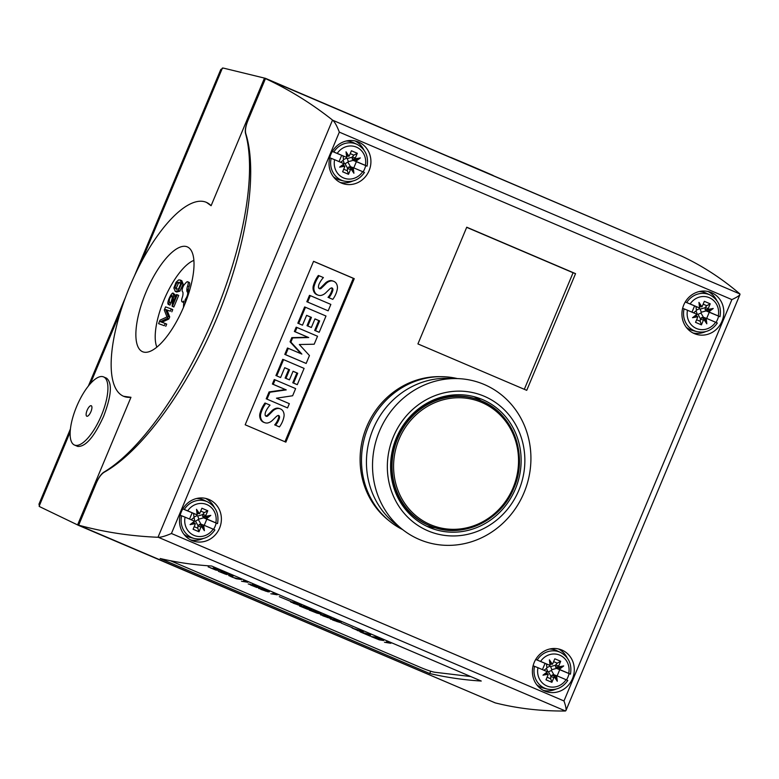 <?xml version="1.0" encoding="UTF-8"?>
<svg xmlns="http://www.w3.org/2000/svg" width="779" height="779" viewBox="0 0 779 779"><rect width="100%" height="100%" fill="white"/><g stroke="black" fill="none" stroke-linecap="round" stroke-linejoin="round"><path stroke-width="1.17" d="M484.139 384.456A84.025 78.552 -70.1 0 1 523.985 492.795A84.025 78.552 -70.1 0 1 419.306 539.467A84.025 78.552 -70.1 0 1 402.762 529.691A84.025 78.552 -70.1 0 1 377.864 435.237A84.025 78.552 -70.1 0 1 457.448 378.594A84.025 78.552 -70.1 0 1 484.139 384.456M484.246 396.258A72.944 68.192 -70.1 0 1 518.833 490.312A72.944 68.192 -70.1 0 1 427.953 530.83A72.944 68.192 -70.1 0 1 393.366 436.785A72.944 68.192 -70.1 0 1 484.246 396.258M429.151 527.334A69.243 64.735 -70.1 0 1 395.635 439.736A69.243 64.735 -70.1 0 1 479.436 398.351A69.243 64.735 -70.1 0 1 482.591 399.598A69.243 64.735 -70.1 0 1 516.097 487.187A69.243 64.735 -70.1 0 1 432.306 528.581A69.243 64.735 -70.1 0 1 429.151 527.334M388.663 520.44A80.052 74.833 -70.1 0 1 365.185 430.641A80.052 74.833 -70.1 0 1 440.69 376.676M402.704 529.642A80.782 75.524 -70.1 0 1 366.627 431.167A80.782 75.524 -70.1 0 1 457.37 378.584M473.836 396.628A69.243 64.735 -70.1 0 1 481.588 401.039M435.675 527.889A69.243 64.735 -70.1 0 1 426.902 526.322M402.762 529.691L395.625 524.111A81.074 75.797 -70.1 0 1 371.593 432.968A81.074 75.797 -70.1 0 1 448.392 378.312L457.448 378.594M396.686 438.285A67.539 63.138 109.9 0 0 431.78 526.565L432.696 526.896A67.539 63.138 109.9 0 0 513.76 488.17A67.539 63.138 109.9 0 0 478.657 399.89L478.657 399.89A67.539 63.138 109.9 0 0 397.602 438.616A67.539 63.138 109.9 0 0 432.696 526.896C463.057 538.766 501.121 520.586 513.828 488.199C529.145 454.108 511.939 410.835 478.657 399.89L477.751 399.559A67.539 63.138 109.9 0 0 396.686 438.285M341.397 183.036A22.231 20.78 -70.1 0 1 330.637 154.924A22.231 20.78 -70.1 0 1 357.532 141.632A22.231 20.78 -70.1 0 1 358.544 142.031A22.231 20.78 -70.1 0 1 369.304 170.153A22.231 20.78 -70.1 0 1 342.409 183.435A22.231 20.78 -70.1 0 1 341.397 183.036M694.293 333.587A22.231 20.78 -70.1 0 1 683.543 305.475A22.231 20.78 -70.1 0 1 710.438 292.193A22.231 20.78 -70.1 0 1 711.451 292.592A22.231 20.78 -70.1 0 1 722.211 320.705A22.231 20.78 -70.1 0 1 695.306 333.987A22.231 20.78 -70.1 0 1 694.293 333.587M191.868 540.499A22.231 20.78 -70.1 0 1 181.108 512.387A22.231 20.78 -70.1 0 1 208.003 499.096A22.231 20.78 -70.1 0 1 209.015 499.495A22.231 20.78 -70.1 0 1 219.775 527.617A22.231 20.78 -70.1 0 1 192.88 540.899A22.231 20.78 -70.1 0 1 191.868 540.499M544.764 691.061A22.231 20.78 -70.1 0 1 534.014 662.939A22.231 20.78 -70.1 0 1 560.909 649.657A22.231 20.78 -70.1 0 1 561.922 650.056A22.231 20.78 -70.1 0 1 572.682 678.168A22.231 20.78 -70.1 0 1 545.777 691.45A22.231 20.78 -70.1 0 1 544.764 691.061M186.434 299.925L185.236 299.418A4.557 1.616 -66.9 0 0 187.408 295.212A4.557 1.616 -66.9 0 0 187.34 291.95A5.696 2.025 113.1 0 1 186.853 290.051L186.902 289.233A5.696 2.025 113.1 0 1 187.632 285.981A4.557 1.616 -66.9 0 0 187.69 281.764A4.557 1.616 -66.9 0 0 187.661 281.755A4.557 1.616 -66.9 0 0 186.074 282.602L184.623 284.218A4.557 1.616 -66.9 0 0 182.442 288.415A4.557 1.616 -66.9 0 0 182.52 291.677A5.696 2.025 113.1 0 1 182.997 293.576L182.958 294.394A5.696 2.025 113.1 0 1 182.218 297.646A4.557 1.616 -66.9 0 0 182.159 301.863A4.557 1.616 -66.9 0 0 182.189 301.872A4.557 1.616 -66.9 0 0 183.786 301.035L183.464 307.384M193.883 260.39A49.807 17.664 -66.9 0 0 192.549 260.975A49.807 17.664 -66.9 0 0 163.989 299.973A49.807 17.664 -66.9 0 0 156.375 345.759A49.807 17.664 -66.9 0 0 156.881 347.122M142.956 351.865A56.994 20.215 113.1 0 1 142.576 351.719A56.994 20.215 113.1 0 1 146.131 291.891A56.994 20.215 113.1 0 1 186.931 246.729A56.994 20.215 113.1 0 1 187.301 246.885A56.994 20.215 113.1 0 1 183.756 306.712A56.994 20.215 113.1 0 1 142.956 351.865M86.829 416.229A5.696 2.025 113.1 0 1 86.79 416.22A5.696 2.025 113.1 0 1 87.121 410.29A5.696 2.025 113.1 0 1 91.221 405.713A5.696 2.025 113.1 0 1 91.26 405.732A5.696 2.025 113.1 0 1 90.909 411.711A5.696 2.025 113.1 0 1 86.829 416.229M103.315 376.802A37.041 13.136 -66.9 0 0 76.8 406.161A37.041 13.136 -66.9 0 0 74.492 445.052A37.041 13.136 -66.9 0 0 74.735 445.14A37.041 13.136 -66.9 0 0 101.251 415.791A37.041 13.136 -66.9 0 0 103.558 376.9A37.041 13.136 -66.9 0 0 103.315 376.802M106.353 378.097L106.577 378.185C112.458 383.015 111.465 395.751 103.597 416.385C94.23 436.853 85.622 446.873 77.764 446.435L74.492 445.052M206.503 202.404L211.099 205.724A105.438 37.392 -66.9 0 0 206.318 202.326A105.438 37.392 -66.9 0 0 205.627 202.053A105.438 37.392 -66.9 0 0 130.142 285.591A105.438 37.392 -66.9 0 0 123.569 396.277A105.438 37.392 -66.9 0 0 124.26 396.55A105.438 37.392 -66.9 0 0 130.96 397.29L123.569 396.277M470.75 676.552L434.818 672.248A11.403 1.1 21 0 1 420.855 667.564L170.883 560.929A11.403 1.1 21 0 1 170.445 560.734M371.164 636.57L376.666 637.222L383.696 640.552L379.188 639.832L371.164 636.57M352.118 628.04L363.384 631.555L359.557 631.097L361.612 632.09L352.118 628.04M330.686 619.217L330.228 618.779L331.698 618.769L337.804 620.649L340.676 621.954L341.144 622.402L339.663 622.402L332.545 619.967M309.224 610.142L314.726 610.804L321.386 614.29L309.224 610.142M291.161 602.352L290.703 601.914L292.174 601.904L298.279 603.783L301.152 605.088L301.619 605.536L300.139 605.546L293.021 603.102M270.839 593.764L275.63 594.338L272.864 593.267L277.197 594.796L270.839 593.764M248.228 583.958L253.058 585.224L252.367 584.445L258.18 586.675L259.913 587.668L256.106 586.519L257.615 587.385L256.895 587.493L250.507 584.971M228.627 575.515L232.717 575.817L229.523 575.876L232.541 577.317L241.471 579.547L236.144 578.719L228.627 575.515M208.168 566.869L216.494 570.092L212.979 568.134L218.792 569.985L213.728 567.716L220.856 570.754L215.004 568.884L217.799 570.325L215.949 570.101L210.447 567.881M218.354 571.299L225.53 574.172L220.954 571.211L225.462 572.721L230.36 575.077L222.346 571.65L227.156 574.639L220.253 572.059M241.509 581.251L246.3 581.825L243.535 580.754L247.878 582.283L241.509 581.251M258.979 588.622L258.511 588.184L259.991 588.174L266.097 590.054L268.969 591.358L269.437 591.806L267.957 591.816L260.829 589.372M279.31 596.675L290.849 601.485L279.31 596.675M299.457 605.974L304.959 606.637L311.989 609.967L307.481 609.236L299.457 605.974M320.909 615.05L320.451 614.602L321.922 614.592L328.037 616.481L331.377 618.234L329.887 618.234L322.769 615.799M341.241 623.093L352.78 627.903L341.241 623.093M360.064 631.827L370.707 634.681L370.161 636.141L360.064 631.827M384.505 642.256L389.296 642.831L386.54 641.76L390.873 643.288L384.505 642.256M381.019 639.793L382.713 639.997L377.163 637.553L374.962 637.29L381.019 639.793M382.752 639.89L381.486 639.277M378.448 639.481L380.142 639.686L374.592 637.241L372.391 636.979L378.448 639.481M378.915 638.975L380.142 639.686M379.003 639.647L381.087 640.134M371.564 636.618L374.592 637.241M377.172 637.436L374.631 637.134M381.564 639.949L383.658 640.435M353.179 628.371L358.691 630.727L361.524 631.068L354.094 628.653M357.415 630.581L362.926 631.389M339.576 622.129L339.936 621.739L335.768 619.957L331.133 619.149L339.576 622.129M339.985 621.632L338.923 621.126M334.376 619.422L332.545 619.13M332.594 619.023L331.796 619.042M337.005 621.642L341.056 622.314M331.835 618.935L331.133 619.149M317.014 613.161L320.5 613.57L315.242 611.135L310.48 610.561L317.014 613.161M320.539 613.472L319.926 613.2M319.965 613.092L318.815 612.547M317.102 613.18L321.406 614.183M309.633 610.191L315.252 611.028M300.051 605.264L300.412 604.874L296.244 603.092L291.609 602.294L300.051 605.264M300.451 604.767L299.399 604.261M294.851 602.556L293.021 602.274M293.07 602.167L292.271 602.177M297.481 604.777L301.531 605.449M292.31 602.079L291.609 602.294M271.238 593.812L276.769 594.63M258.57 587.23L252.795 584.766L258.57 587.23M258.93 587.045L257.917 586.568M253.75 584.863L253.165 584.815M256.116 587.132L254.694 585.964L249.085 584.133L256.116 587.132M256.71 586.947L256.067 586.665M256.145 586.421L254.996 585.993M254.158 585.613L252.279 584.825M250.507 584.318L249.708 584.211M257.8 587.015L259.855 587.551M255.415 586.928L257.645 587.463M249.757 584.104L249.085 584.133M235.755 578.476L241.11 579.391M228.705 575.438L231.139 576.703M229.523 575.876L233.223 576.032M218.821 569.887L219.746 570.277M215.033 568.797L214.118 568.495M215.335 569.78L217.76 570.296M215.257 568.991L216.825 570.004M227.663 573.656L229.815 574.727M225.667 574.191L227.117 574.522M221.051 571.221L226.261 574.259M241.909 581.3L247.44 582.117M267.869 591.534L268.229 591.144L264.052 589.362L259.426 588.554L267.869 591.534M268.268 591.037L267.207 590.531M262.669 588.827L260.838 588.544M260.877 588.437L260.089 588.447M265.298 591.047L269.349 591.719M260.128 588.34L259.426 588.554M309.302 609.197L311.006 609.402L305.456 606.958L303.255 606.695L309.302 609.197M311.045 609.295L309.769 608.691M306.741 608.896L308.435 609.1L302.885 606.646L300.684 606.383L306.741 608.896M307.208 608.38L308.435 609.1M307.296 609.051L309.38 609.538M299.857 606.023L300.684 606.374M302.885 606.646L305.456 606.958M302.924 606.549L300.684 606.383M309.847 609.353L311.951 609.85M329.799 617.961L330.16 617.562L325.992 615.79L321.357 614.982L329.799 617.961M330.208 617.465L329.147 616.949M324.6 615.244L322.779 614.962M322.818 614.855L322.019 614.874M327.238 617.474L331.279 618.146M322.058 614.767L321.357 614.982M369.382 635.401L369.694 634.427L364.163 633.064L369.265 635.761M360.833 632.032L364.173 633.054M369.421 635.304L369.655 634.534L364.163 633.064M369.304 635.654L370.2 636.034M384.904 642.305L390.435 643.123M78.66 525.173L495.152 702.862C517.392 708.471 540.753 711.188 565.233 711.013L565.924 710.604C566.362 709.056 565.72 705.842 563.977 700.964L171.438 533.498C165.46 536.059 161.097 537.335 158.361 537.306L157.991 537.276C130.434 536.137 103.996 532.106 78.66 525.173L96.265 483.077C98.631 477.673 101.27 474.06 104.182 472.24C141.69 451.372 186.95 389.461 216.747 318.26C246.524 247.05 258.209 172.841 245.813 133.696C244.986 130.512 245.667 126.169 247.858 120.696L265.473 78.591C289.106 89.585 311.454 103.403 332.516 120.063L332.808 120.278C334.804 122.069 336.976 126.023 339.332 132.128L171.438 533.498M130.96 397.29L77.579 524.919L78.504 525.367L96.206 483.048A14.236 5.054 113.1 0 1 103.928 472.132L104.182 472.24M78.504 525.367L495.22 702.872M134.436 275.912L220.769 69.526L223.193 68.046L265.493 78.348L247.79 120.667A14.236 5.054 113.1 0 0 245.56 133.589A202.326 71.746 113.1 0 1 213.855 317.024A202.326 71.746 113.1 0 1 103.928 472.132M265.493 78.348L682.024 256.301M77.579 524.919L39.7 506.691L38.95 504.179L70.422 428.937M264.49 78.085L211.099 205.724M339.332 132.128L731.88 299.594C736.544 297.451 739.252 295.757 739.992 294.481L739.758 293.8C721.773 278.454 702.502 265.941 681.966 256.272L265.473 78.591M185.022 303.606L185.236 299.418M187.69 281.764L189.161 282.397A4.557 1.616 -66.9 0 0 189.131 282.387A4.557 1.616 -66.9 0 1 189.102 286.614A5.696 2.025 -66.9 0 0 188.372 289.866L188.323 290.674A5.696 2.025 -66.9 0 0 188.81 292.573A4.557 1.616 113.1 0 1 188.907 292.68M176.94 282.553L179.433 282.3L180.689 283.907L178.605 288.902L176.122 289.165L174.847 287.422L176.94 282.553L178.41 283.186L180.085 282.68M176.95 289.399L176.317 288.055L174.847 287.422M176.317 288.055L178.41 283.186M180.163 280.012L178.654 279.914L176.083 282.261L173.863 287.967L175.217 291.385L178.43 290.557L181.682 283.468L180.163 280.012L181.799 280.703L183.153 284.101L181.682 283.468M175.217 291.385L176.687 292.008L179.9 291.18L183.153 284.101M168.468 304.492L169.939 305.115L170.942 302.924L169.471 302.301C168.916 299.633 169.803 297.374 172.13 295.504L172.383 306.371L177.232 294.774L176.56 294.53L172.957 303.138L173.668 295.66L173.104 293.313L175.041 294.598L173.571 293.975C172.85 289.35 165.8 303.459 168.468 304.492L169.452 302.291M172.003 305.943L173.853 307.004L178.703 295.407L177.232 294.774M174.944 298.386L175.041 294.598M170.903 302.914L172.558 296.75M160.046 320.15L158.585 323.645L164.291 325.71L165.226 323.47L160.367 321.708L167.349 318.397L168.225 316.303L165.576 309.477L170.358 311.201L171.292 308.961L165.586 306.897L164.281 310.023A5705.289 2023.209 -66.9 0 0 166.492 315.661L167.018 316.926L160.046 320.15M164.291 325.71L158.585 323.645M165.761 326.333L166.696 324.093L165.226 323.47M161.954 322.282L168.819 319.02L167.349 318.397M168.819 319.02L169.695 316.926L168.225 316.303M169.695 316.926L167.047 310.1L165.576 309.477M167.047 310.1L170.358 311.201M171.828 311.834L172.763 309.594L171.292 308.961M450.72 157.368A63.265 1.178 22.7 0 1 493.214 175.489M337.239 153.385L345.895 157.085A2.853 2.668 109.9 0 0 346.684 157.27L346.032 151.827L349.011 156.238A2.853 2.668 109.9 0 0 349.45 155.498L351.426 150.766L357.308 153.278L355.331 158.01A2.853 2.668 109.9 0 0 355.117 158.848L360.326 157.923L355.993 161.243A2.853 2.668 109.9 0 0 356.685 161.681L365.341 165.372A16.7 15.609 109.9 0 0 356.412 147.134A16.7 15.609 109.9 0 0 337.239 153.385L332.331 151.438A19.689 18.404 109.9 0 0 332.292 151.506M346.032 151.827L347.054 155.605L346.684 157.27M347.054 155.605L349.011 156.238L346.947 156.102M345.895 157.085L332.331 151.438M350.238 153.609L353.861 155.157L352.02 157.241L353.169 160.357L356.363 161.691L353.773 167.884M357.308 153.278L353.861 155.157M347.259 158.546L346.509 158.234L343.5 159.578L343.169 160.377L344.318 163.493L345.058 163.804L348.398 161.672L347.259 158.546L352.02 157.241M350.998 166.891L350.511 166.716L350.998 166.891M360.326 157.923L356.1 159.461L355.993 161.243L352.118 159.033L355.117 158.848L356.1 159.461L352.118 159.033M333.821 151.993A19.543 18.268 109.9 0 1 357.259 144.475C365.458 149.14 368.73 156.365 367.065 166.151L356.363 161.691M366.919 166.112L365.341 165.372M341.66 155.42L339.069 161.604M329.692 157.748L334.6 159.695A16.7 15.609 109.9 0 0 343.529 177.933A16.7 15.609 109.9 0 0 362.702 171.682L354.046 167.991A2.853 2.668 109.9 0 0 353.257 167.797L353.909 173.25L350.939 168.829A2.853 2.668 109.9 0 0 350.492 169.569L348.515 174.301L342.633 171.799L344.61 167.066A2.853 2.668 109.9 0 0 344.824 166.229L339.625 167.154L342.994 165.304L344.824 166.229L343.198 164.982M339.625 167.154L343.948 163.824A2.853 2.668 109.9 0 0 343.257 163.386L334.6 159.695M353.909 173.25L352.04 169.16L353.257 167.797L348.836 166.881L352.04 169.16L348.836 166.881M348.515 174.301L347.337 170.747L347.492 168.06L350.511 166.716L348.067 162.46M347.337 170.747L343.714 169.209M362.702 171.682L364.28 172.412M363.111 171.857A19.689 18.404 109.9 0 0 364.621 168.936A19.689 18.404 109.9 0 0 365.682 165.664M331.182 158.293A19.543 18.268 109.9 0 0 344.006 181.069L340.063 180.076A19.942 18.647 -70.1 0 1 333.324 176.677M346.227 141.018A19.942 18.647 -70.1 0 1 353.588 142.723L357.259 144.475M343.948 163.824L342.994 165.304M690.136 303.937L698.802 307.637A2.853 2.668 109.9 0 0 699.591 307.832L698.938 302.379L701.908 306.79A2.853 2.668 109.9 0 0 702.356 306.05L704.333 301.317L710.214 303.829L708.238 308.562A2.853 2.668 109.9 0 0 708.014 309.399L713.223 308.474L708.9 311.804A2.853 2.668 109.9 0 0 709.581 312.233L718.248 315.933A16.7 15.609 109.9 0 0 709.318 297.695A16.7 15.609 109.9 0 0 690.136 303.937L685.238 301.999A19.689 18.404 109.9 0 0 685.199 302.057M698.938 302.379L699.961 306.157L699.591 307.832M699.961 306.157L701.908 306.79L699.844 306.663M698.802 307.637L685.238 301.999M703.145 304.161L706.767 305.709L704.927 307.793L706.066 310.909L709.26 312.243L706.67 318.436M710.214 303.829L706.767 305.709M700.155 309.107L699.415 308.786L696.407 310.13L696.066 310.928L697.215 314.044L697.955 314.365L700.973 313.022L701.304 312.223L700.155 309.107L704.927 307.793M703.904 317.442L703.408 317.267L703.904 317.442M713.223 308.474L708.997 310.013L708.9 311.804L705.024 309.584L708.014 309.399L708.997 310.013L705.024 309.584M686.727 302.544A19.543 18.268 109.9 0 1 710.156 295.027C718.365 299.691 721.636 306.916 719.971 316.702L709.26 312.243M719.825 316.663L718.248 315.933M694.556 305.972L691.976 312.155M682.599 308.309L687.497 310.246A16.7 15.609 109.9 0 0 696.436 328.485A16.7 15.609 109.9 0 0 715.609 322.243L706.942 318.543A2.853 2.668 109.9 0 0 706.163 318.348L706.816 323.801L703.836 319.39A2.853 2.668 109.9 0 0 703.398 320.13L701.421 324.862L695.54 322.35L697.517 317.618A2.853 2.668 109.9 0 0 697.731 316.78L692.521 317.705L695.9 315.855L697.731 316.78L696.105 315.544M692.521 317.705L696.845 314.375A2.853 2.668 109.9 0 0 696.163 313.947L687.497 310.246M706.816 323.801L704.946 319.711L706.163 318.348L701.733 317.433L704.946 319.711L701.733 317.433M701.421 324.862L700.233 321.308L700.399 318.611L703.408 317.267L700.973 313.022M700.233 321.308L696.621 319.76M715.609 322.243L717.186 322.973M716.018 322.418A19.689 18.404 109.9 0 0 717.517 319.487A19.689 18.404 109.9 0 0 718.579 316.225M684.089 308.854A19.543 18.268 109.9 0 0 696.913 331.63L692.969 330.627A19.942 18.647 -70.1 0 1 686.231 327.229M699.133 291.57A19.942 18.647 -70.1 0 1 706.485 293.274L710.156 295.027M696.845 314.375L695.9 315.855M187.71 510.849L196.366 514.549A2.853 2.668 109.9 0 0 197.155 514.734L196.503 509.291L199.473 513.702A2.853 2.668 109.9 0 0 199.921 512.962L201.897 508.229L207.779 510.742L205.802 515.474A2.853 2.668 109.9 0 0 205.588 516.311L210.797 515.386L206.464 518.707A2.853 2.668 109.9 0 0 207.156 519.145L215.812 522.845A16.7 15.609 109.9 0 0 206.883 504.597A16.7 15.609 109.9 0 0 187.71 510.849L182.802 508.911A19.689 18.404 109.9 0 0 182.763 508.969M196.503 509.291L197.525 513.069L197.155 514.734M197.525 513.069L199.473 513.702L197.408 513.565M196.366 514.549L182.802 508.911M200.709 511.073L204.332 512.621L202.491 514.705L203.64 517.821L206.825 519.155L204.234 525.348M207.779 510.742L204.332 512.621M197.73 516.019L196.98 515.698L193.971 517.042L194.779 520.956L195.529 521.268L198.869 519.135L197.73 516.019L202.491 514.705M201.469 524.355L200.972 524.179L201.469 524.355M210.797 515.386L206.571 516.925L206.464 518.707L202.589 516.496L205.588 516.311L206.571 516.925L202.589 516.496M184.292 509.456A19.543 18.268 109.9 0 1 207.72 501.939C215.929 506.603 219.201 513.828 217.536 523.615L206.825 519.155M217.39 523.576L215.812 522.845M192.121 512.884L189.54 519.067M180.163 515.211L185.071 517.159A16.7 15.609 109.9 0 0 194 535.397A16.7 15.609 109.9 0 0 213.173 529.145L204.517 525.455A2.853 2.668 109.9 0 0 203.728 525.26L204.38 530.713L201.41 526.292A2.853 2.668 109.9 0 0 200.963 527.032L198.986 531.765L193.104 529.262L195.081 524.53A2.853 2.668 109.9 0 0 195.295 523.692L190.086 524.618L193.465 522.767L195.295 523.692L193.669 522.446M190.086 524.618L194.419 521.287A2.853 2.668 109.9 0 0 193.728 520.849L185.071 517.159M204.38 530.713L202.511 526.623L203.728 525.26L199.307 524.345L202.511 526.623L199.307 524.345M198.986 531.765L197.808 528.22L197.963 525.523L200.972 524.179L198.538 519.924M197.808 528.22L194.185 526.672M213.173 529.145L214.751 529.886M213.582 529.321A19.689 18.404 109.9 0 0 215.092 526.4A19.689 18.404 109.9 0 0 216.153 523.128M181.653 515.766A19.543 18.268 109.9 0 0 194.477 538.542L190.534 537.539A19.942 18.647 -70.1 0 1 183.795 534.141M196.697 498.482A19.942 18.647 -70.1 0 1 204.049 500.186L207.72 501.939M194.419 521.287L193.465 522.767M540.607 661.4L549.273 665.1A2.853 2.668 109.9 0 0 550.062 665.295L549.399 659.842L552.379 664.253A2.853 2.668 109.9 0 0 552.817 663.513L554.804 658.791L560.685 661.293L558.699 666.026A2.853 2.668 109.9 0 0 558.485 666.863L563.694 665.938L559.371 669.268A2.853 2.668 109.9 0 0 560.052 669.697L568.719 673.397A16.7 15.609 109.9 0 0 559.789 655.158A16.7 15.609 109.9 0 0 540.607 661.4L535.709 659.462A19.689 18.404 109.9 0 0 535.67 659.531M549.399 659.842L550.422 663.62L550.062 665.295M550.422 663.62L552.379 664.253L550.315 664.127M549.273 665.1L535.709 659.462M553.616 661.624L557.228 663.172L555.398 665.256L556.537 668.372L559.731 669.706L557.141 675.909M560.685 661.293L557.228 663.172M550.626 666.571L549.886 666.249L546.877 667.593L546.537 668.392L547.686 671.508L548.426 671.829L551.444 670.485L551.775 669.687L550.626 666.571L555.398 665.256M554.375 674.906L553.879 674.741L554.375 674.906M563.694 665.938L559.468 667.476L559.371 669.268L555.485 667.048L558.485 666.863L559.468 667.476L555.485 667.048M537.198 660.008A19.543 18.268 109.9 0 1 560.627 652.49C568.836 657.155 572.107 664.38 570.432 674.166L559.731 669.706M570.296 674.127L568.719 673.397M545.027 663.435L542.437 669.619M533.07 665.772L537.968 667.71A16.7 15.609 109.9 0 0 546.897 685.958A16.7 15.609 109.9 0 0 566.08 679.707L557.413 676.006A2.853 2.668 109.9 0 0 556.634 675.812L557.287 681.265L554.307 676.854A2.853 2.668 109.9 0 0 553.869 677.594L551.883 682.326L546.001 679.814L547.988 675.081A2.853 2.668 109.9 0 0 548.202 674.244L542.992 675.169L546.371 673.319L548.202 674.244L546.576 673.007M542.992 675.169L547.316 671.839A2.853 2.668 109.9 0 0 546.634 671.41L537.968 667.71M557.287 681.265L555.408 677.175L556.634 675.812L552.204 674.896L555.408 677.175L552.204 674.896M551.883 682.326L550.704 678.772L550.87 676.084L553.879 674.741L551.444 670.485M550.704 678.772L547.082 677.224M566.08 679.707L567.657 680.437M566.489 679.882A19.689 18.404 109.9 0 0 567.988 676.951A19.689 18.404 109.9 0 0 569.05 673.689M534.56 666.318A19.543 18.268 109.9 0 0 547.384 689.094L543.44 688.091A19.942 18.647 -70.1 0 1 536.692 684.692M549.604 649.034A19.942 18.647 -70.1 0 1 556.956 650.738L560.627 652.49M547.316 671.839L546.371 673.319M558.475 648.946A22.231 20.78 -70.1 0 1 567.258 657.992M556.002 689.113A22.231 20.78 -70.1 0 1 543.46 690.437M205.568 498.394A22.231 20.78 -70.1 0 1 214.361 507.441M203.095 538.562A22.231 20.78 -70.1 0 1 190.553 539.886M708.004 291.482A22.231 20.78 -70.1 0 1 716.797 300.528M705.531 331.65A22.231 20.78 -70.1 0 1 692.989 332.974M355.097 140.931A22.231 20.78 -70.1 0 1 363.89 149.977M352.634 181.098A22.231 20.78 -70.1 0 1 340.082 182.422M289.33 403.668L287.558 407.914L267.022 399.16L269.923 392.236L286.244 389.889L273.225 384.329L275.104 379.85L295.631 388.604L292.641 395.761L276.477 398.186L289.33 403.668M267.022 399.16L287.558 407.914M266.194 398.858L269.086 391.934L285.416 389.588L272.397 384.037L274.266 379.548L275.104 379.85M269.086 391.934L269.923 392.236M285.416 389.588L286.244 389.889M272.397 384.037L273.225 384.329M306.157 363.452L284.793 354.396L287.47 347.999L301.872 354.085L290.888 342.108L292.641 337.93L308.727 337.55L295.212 331.786L297.003 327.492L317.53 336.246L314.2 344.211L299.331 344.522L309.458 355.555L306.157 363.452L285.62 354.698L288.298 348.301M284.793 354.396L285.62 354.698M300.957 353.695L290.061 341.806L291.804 337.628L307.9 337.249L294.374 331.484L296.176 327.19L297.003 327.492M290.061 341.806L290.888 342.108M291.804 337.628L292.641 337.93M307.9 337.249L308.727 337.55M294.374 331.484L295.212 331.786M330.851 304.404L328.163 310.831L307.637 302.077L310.324 295.64L330.851 304.404M307.637 302.077L328.163 310.831M306.809 301.775L309.497 295.348L310.324 295.64M337.278 289.262A23.224 21.715 -70.1 0 1 332.789 299.36L328.845 297.675A18.647 17.43 109.9 0 0 332.779 290.586A2.814 2.629 109.9 0 0 332.682 288.522A1.412 1.324 109.9 0 0 331.464 287.889A6.359 5.94 109.9 0 0 329.254 289.408L325.934 292.651A10.069 9.416 -70.1 0 1 320.792 295.465A6.962 6.505 -70.1 0 1 315.417 293.225A8.55 7.994 -70.1 0 1 314.015 286.701A30.449 28.472 -70.1 0 1 319.166 275.776L323.392 277.577A24.743 23.136 109.9 0 0 319.263 283.712A7.04 6.583 109.9 0 0 318.484 286.876A1.762 1.646 109.9 0 0 321.396 288.123A110.316 103.13 109.9 0 0 325.797 283.809A9.689 9.056 -70.1 0 1 330.871 280.937A6.534 6.105 -70.1 0 1 336.041 283.069A7.907 7.391 -70.1 0 1 337.278 289.262M328.845 297.675L332.789 299.36M319.156 288.288A2.035 1.899 109.9 0 0 320.568 287.821A110.316 103.13 109.9 0 0 324.96 283.517A9.689 9.056 -70.1 0 1 330.043 280.635A6.534 6.105 -70.1 0 1 332.662 280.946L333.5 281.248M330.043 280.635L330.871 280.937M324.96 283.517L325.797 283.809M320.568 287.821L321.396 288.123M318.095 295.134L317.267 294.832A6.962 6.505 -70.1 0 1 314.589 292.923A8.55 7.994 -70.1 0 1 313.177 286.399A30.449 28.472 -70.1 0 1 318.329 275.474L319.166 275.776M328.017 297.374A18.647 17.43 109.9 0 0 331.942 290.294L332.779 290.586M331.942 290.294A2.814 2.629 109.9 0 0 331.844 288.22L332.682 288.522M314.589 292.923L315.417 293.225M313.177 286.399L314.015 286.701M311.357 327.492L307.023 325.7L307.851 325.992L311.444 317.394L306.614 315.329L302.495 325.174L298.659 323.538L305.465 307.267L325.992 316.021L319.186 332.302L315.514 330.734L319.633 320.89L314.959 318.893L311.357 327.492L307.851 325.992M319.186 332.302L314.677 330.432L318.796 320.588L314.94 318.942M318.796 320.588L319.633 320.89M314.677 330.432L315.514 330.734M307.023 325.7L310.617 317.092L311.444 317.394M310.617 317.092L306.595 315.378M298.659 323.538L302.495 325.174M297.821 323.236L304.628 306.965L305.465 307.267M289.457 379.85L285.114 378.058L285.951 378.36L289.545 369.752L284.705 367.698L280.596 377.542L276.749 375.897L283.566 359.625L304.092 368.389L297.286 384.66L293.605 383.093L297.724 373.248L293.06 371.252L289.457 379.85L285.951 378.36M297.286 384.66L292.777 382.791L296.896 372.946L293.04 371.301M296.896 372.946L297.724 373.248M292.777 382.791L293.605 383.093M285.114 378.058L288.717 369.46L289.545 369.752M288.717 369.46L284.695 367.737M276.749 375.897L280.596 377.542M275.922 375.605L282.728 359.323L283.566 359.625M283.926 416.804A23.224 21.715 -70.1 0 1 279.437 426.911L275.493 425.227A18.647 17.43 109.9 0 0 279.418 418.138A2.814 2.629 109.9 0 0 279.32 416.064A1.412 1.324 109.9 0 0 278.113 415.441A6.359 5.94 109.9 0 0 275.902 416.96L272.582 420.202A10.069 9.416 -70.1 0 1 267.44 423.016A6.962 6.505 -70.1 0 1 262.065 420.777A8.55 7.994 -70.1 0 1 260.653 414.253A30.449 28.472 -70.1 0 1 265.805 403.327L270.031 405.129A24.743 23.136 109.9 0 0 265.902 411.263A7.04 6.583 109.9 0 0 265.123 414.428A1.762 1.646 109.9 0 0 268.044 415.674A110.316 103.13 109.9 0 0 272.436 411.361A9.689 9.056 -70.1 0 1 277.519 408.488A6.534 6.105 -70.1 0 1 282.689 410.621A7.907 7.391 -70.1 0 1 283.926 416.804M275.493 425.227L279.437 426.911M265.805 415.84A2.035 1.899 109.9 0 0 267.207 415.373A110.316 103.13 109.9 0 0 271.608 411.059A9.689 9.056 -70.1 0 1 276.681 408.186A6.534 6.105 -70.1 0 1 279.31 408.488L280.138 408.79M276.681 408.186L277.519 408.488M271.608 411.059L272.436 411.361M267.207 415.373L268.044 415.674M264.743 422.676L263.915 422.384A6.962 6.505 -70.1 0 1 261.238 420.475A8.55 7.994 -70.1 0 1 259.826 413.951A30.449 28.472 -70.1 0 1 264.977 403.025L265.805 403.327M274.666 424.925A18.647 17.43 109.9 0 0 278.59 417.836L279.418 418.138M278.59 417.836A2.814 2.629 109.9 0 0 278.493 415.772L279.32 416.064M261.238 420.475L262.065 420.777M259.826 413.951L260.653 414.253M284.929 441.751L353.296 278.317L313.548 261.354M285.864 442.141L245.181 424.789L313.567 261.306L354.25 278.658L285.864 442.141M354.25 278.658L353.296 278.317M429.755 673.533L160.172 558.524A2260.492 801.62 -66.9 0 0 211.684 566.031L481.266 681.041A2260.492 801.62 113.1 0 1 429.755 673.533L430.651 671.206M466.679 227.351L573.081 272.747L524.316 389.305M573.081 272.747L575.554 273.643L526.731 390.337L417.924 343.919L466.738 227.215L575.554 273.643M399.052 439.21A66.283 61.969 109.9 0 0 430.485 524.676A66.283 61.969 109.9 0 0 513.069 487.849A66.283 61.969 109.9 0 0 481.636 402.392A66.283 61.969 109.9 0 0 399.052 439.21M222.443 67.997L141.018 262.659M120.687 311.269L90.432 383.599M70.168 432.033L39.116 506.253M188.81 292.573L187.34 291.95M188.323 290.674L186.853 290.051M188.372 289.866L186.902 289.233M189.102 286.614L187.632 285.981M179.9 291.18L178.43 290.557M175.139 296.283L173.668 295.66M174.36 299.798L173.279 299.34M739.943 293.975L332.808 120.278M332.516 120.063L157.991 537.276M355.331 158.01L352.283 156.91M346.392 157.231L346.509 158.234M353.169 160.357L348.398 161.672M353.637 160.581L356.685 161.681M340.618 162.266L343.169 160.377M343.5 159.578L343.081 156.063M347.453 168.468L350.492 169.569M347.492 168.06L345.058 163.804M708.238 308.562L705.19 307.462M699.299 307.783L699.415 308.786M706.066 310.909L701.304 312.223M706.543 311.133L709.581 312.233M693.524 312.817L696.066 310.928M696.407 310.13L695.978 306.614M700.35 319.02L703.398 320.13M700.399 318.611L697.955 314.365M205.802 515.474L202.754 514.374M196.863 514.695L196.98 515.698M203.64 517.821L198.869 519.135M204.108 518.045L207.156 519.145M191.089 519.729L193.64 517.84M193.971 517.042L193.552 513.527M197.915 525.932L200.963 527.032M197.963 525.523L195.529 521.268M558.699 666.026L555.661 664.925M549.77 665.256L549.886 666.249M556.537 668.372L551.775 669.687M557.014 668.596L560.052 669.697M543.995 670.281L546.537 668.392M546.877 667.593L546.449 664.088M550.821 676.493L553.869 677.594M550.87 676.084L548.426 671.829M731.88 299.594L563.977 700.964M565.496 710.993L158.361 537.306M182.159 301.863L183.63 302.486M156.375 345.759L156.832 347.171M125.468 297.364L88.368 386.043M103.558 376.9L106.577 378.185M192.549 260.975L193.883 260.322M172.325 306.351L173.795 306.975M346.032 157.134L342.935 156.014M353.909 167.943L350.823 166.823M364.426 172.461C359.246 179.832 352.439 182.705 344.006 181.069M698.929 307.686L695.842 306.566M706.816 318.494L703.719 317.374M717.332 323.012C712.152 330.384 705.346 333.256 696.913 331.63M196.503 514.598L193.406 513.478M204.38 525.406L201.284 524.286M214.897 529.924C209.717 537.296 202.91 540.168 194.477 538.542M549.399 665.149L546.303 664.029M557.287 675.958L554.19 674.838M567.794 680.476C562.623 687.857 555.816 690.72 547.384 689.094M565.924 710.604L739.992 294.481"/></g></svg>

